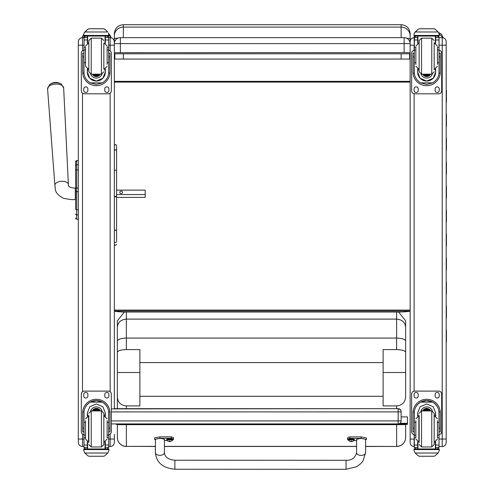 <?xml version="1.0" encoding="UTF-8"?>
<svg xmlns="http://www.w3.org/2000/svg" width="494" height="494" viewBox="0 0 494 494"><rect width="100%" height="100%" fill="white"/><g stroke="black" fill="none" stroke-linecap="round" stroke-linejoin="round"><path stroke-width="0.74" d="M111.341 411.91L401.153 411.897A3.001 3.001 180 0 0 398.152 408.896L398.152 423.914A3.001 3.001 180 0 0 401.153 420.907L111.341 420.919M398.152 423.914L111.341 423.914L398.152 423.914A3.001 3.001 0 0 0 401.153 420.907L401.153 411.669A3.001 3.001 0 0 0 398.152 408.668L114.349 408.668L398.152 408.668A3.001 3.001 -0 0 1 401.153 411.669L401.153 420.678M410.144 311.004L410.144 311.004C409.927 311.393 406.926 311.739 401.134 312.029L123.358 312.029C117.56 311.739 114.559 311.393 114.349 311.004L410.144 311.004M410.144 36.68L410.144 44.12M410.144 35.877L410.144 33.709C409.612 28.238 406.605 25.237 401.134 24.7L401.134 27.102A9.009 8.775 -0 0 1 410.144 35.877L410.144 38.6L406.537 38.168M401.134 53.871L401.134 59.045L409.631 59.058L409.631 53.827M114.349 52.679L404.141 52.611L404.141 43.602L410.144 43.67A6.008 6.008 0 0 0 404.141 37.661L120.351 37.668A6.008 6.008 0 0 0 114.349 43.67A6.008 6.008 180 0 1 120.351 37.668L120.351 43.602L404.141 43.602L404.141 37.661A6.008 6.008 180 0 1 410.144 43.67L410.144 38.6M401.134 37.661L401.134 27.102L123.358 27.102L123.358 24.7C117.881 25.237 114.88 28.238 114.349 33.709L114.349 44.12M409.631 59.058L114.861 59.058L123.358 59.045L123.358 53.871M114.861 53.827L114.861 59.058M401.134 59.045L123.358 59.045M114.349 38.588A9.009 0.543 0 0 1 117.98 38.149M120.351 52.611L120.351 43.602L114.349 43.67L114.349 36.673M410.144 376.132L410.144 310.09L114.349 310.09L114.349 229.617A1.124 0.679 0 0 0 115.473 230.29A1.124 0.679 0 0 0 116.596 229.617L116.596 196.847L114.349 196.847L114.349 145.736C115.405 144.236 116.158 144.236 116.596 145.736L116.596 170.455L115.473 170.097L114.349 170.455M114.349 164.397L114.349 81.343L410.144 81.343L410.144 53.803L114.349 53.803M410.144 82.09L114.349 82.09M404.141 52.611L410.144 52.679L410.144 43.67M410.144 52.679L410.144 53.803M75.607 168.442L75.607 168.855M75.607 176.494L75.607 208.925A1.081 0.914 0 0 0 76.687 209.839L76.687 191.691L78.311 191.691L78.311 188.023L76.687 188.023L76.687 191.691L75.607 191.691M75.607 191.672L75.607 188.023L76.687 188.023L76.687 169.93A1.081 0.914 180 0 0 75.607 170.844L75.607 161.729A1.081 1.081 180 0 1 76.687 160.643L78.311 160.643L78.311 164.829L76.687 164.829A1.081 0.914 180 0 0 75.607 165.743M75.607 171.461L75.607 188.103M75.607 203.275L75.607 208.981M75.607 165.762L75.607 161.748M75.607 218.052A1.081 1.081 -0 0 0 76.687 219.132L76.36 219.114M75.607 218.082A1.081 1.081 -0 0 0 76.687 219.163A1.081 1.081 -0 0 1 75.607 218.082L75.644 218.36M78.311 214.952L78.311 209.839L76.687 209.839L76.687 214.952L78.311 214.952M61.361 84.141A7.305 3.952 176.4 0 0 49.388 84.882L47.578 88.994A8.058 4.36 -3.6 0 1 55.347 84.11A8.058 4.36 -3.6 0 1 63.664 87.988L61.361 84.141A9.763 9.763 0 0 0 49.388 84.882M116.596 194.55L145.199 194.55L145.199 190.134L116.596 190.134L116.596 170.455L116.596 196.847A1.124 0.389 180 0 0 115.473 196.458A1.124 0.389 180 0 0 114.349 196.847M122.58 192.339A1.408 1.186 180 0 1 119.764 192.339A1.408 1.186 180 0 1 122.58 192.339M116.596 197.396L145.199 197.396L145.199 194.55M114.349 45.189L114.349 41.873A4.205 4.205 180 0 0 110.143 37.674L110.143 45.201L114.349 45.189L114.349 408.896M114.349 442.321L114.349 434.368M82.517 446.52L82.517 439.049L78.311 439.043L78.311 442.321M82.517 50.87L82.517 37.668A4.205 4.205 -0 0 0 78.311 41.873L78.311 439.043M114.349 169.566L114.349 174.864M78.311 434.368L78.311 423.704M78.311 409.291L78.311 227.246M78.311 56.094L78.311 43.441M410.144 439.043L410.144 442.568C410.378 444.983 411.7 446.304 414.108 446.539L414.108 439.049L410.144 439.043L410.144 41.632A3.964 3.964 -0 0 1 414.108 37.674L414.108 37.668C411.7 37.908 410.378 39.23 410.144 41.632M410.144 46.041L410.144 43.2M410.144 398.417L410.144 423.858M410.144 434.596L410.144 425.97M446.181 43.206L446.181 434.596M446.181 45.189L446.181 41.632A3.964 3.964 180 0 0 442.216 37.674L442.216 45.201L446.181 45.189L446.181 442.575C445.946 444.983 444.625 446.304 442.216 446.539L442.216 439.049L446.181 439.043M410.144 47.572L410.144 50.221M410.144 388.877L410.144 395.688M410.144 46.794L410.144 49.357M410.144 395.601L410.144 396.596M446.181 396.596L446.181 341.916M446.181 58.403L446.181 49.357M403.777 423.901L407.439 423.58L407.439 424.327L403.777 424.655L403.777 423.901L398.386 423.901M119.455 423.914L119.455 424.655L116.146 424.327L116.146 423.914M399.541 423.568L407.439 423.568L407.439 416.893L401.153 416.893M119.455 424.655L403.777 424.655M82.158 37.686L83.714 35.216M108.939 34.839L110.965 37.754M414.88 36.402L415.114 36.05M439.197 33.87L443.106 37.772M405.642 390.192L405.642 397.182C405.092 402.468 402.091 405.376 396.633 405.907L383.116 405.907L383.116 349.598L396.633 349.598C402.128 349.764 405.129 350.672 405.642 352.327L405.642 372.513L383.116 372.513M396.633 424.655L396.633 446.366A9.009 8.911 -0 0 0 405.642 437.456L405.642 424.488L405.642 437.456A9.009 9.009 0 0 1 396.633 446.465L365.616 446.366M117.35 424.445L117.35 437.456A9.009 8.911 -0 0 0 126.359 446.366L155.4 446.465M117.35 397.182L117.35 352.327C117.862 350.672 120.863 349.764 126.359 349.598L139.87 349.598L139.87 405.907L126.359 405.907C120.9 405.376 117.893 402.468 117.35 397.182L117.35 408.668M124.377 312.029L117.35 320.816L117.35 352.327M117.35 338.168L117.35 325.305M139.87 372.513L117.35 372.513L117.35 341.119C117.887 339.273 120.888 338.26 126.359 338.075L396.633 338.075L396.633 349.598M405.642 325.305L405.642 397.182M405.642 352.327L405.642 341.119C405.105 339.273 402.097 338.26 396.633 338.075L396.633 319.118C402.104 319.599 405.105 322.273 405.642 327.139L405.642 320.816L398.615 312.029M405.642 341.119L405.642 327.139M139.87 396.287L383.116 396.287M117.35 327.139C117.887 322.267 120.888 319.593 126.359 319.118L396.633 319.118L396.633 312.029M383.116 362.577L139.87 362.577M446.181 318.068L446.181 330.048M446.181 294.103L446.181 306.089M446.181 270.144L446.181 282.123M446.181 246.179L446.181 258.164M446.181 222.22L446.181 234.199M446.181 198.255L446.181 210.234M446.181 174.296L446.181 186.275M446.181 150.33L446.181 162.31M446.181 126.365L446.181 138.351M446.181 102.406L446.181 114.386M446.181 78.33L446.181 90.427M446.422 90.365L446.422 102.351M446.422 114.33L446.422 126.31M446.422 138.289L446.422 150.275M446.422 162.254L446.422 174.234M446.422 186.219L446.422 198.199M446.422 210.178L446.422 222.164M446.422 234.144L446.422 246.123M446.422 258.103L446.422 270.088M446.422 282.068L446.422 294.047M446.422 306.033L446.422 318.013M446.422 329.992L446.422 341.971M114.349 232.94L114.349 215.384M114.349 150.596L115.473 149.565L116.596 150.596M116.596 161.31L116.596 145.736M116.596 240.615L116.596 229.617A1.124 0.766 0 0 1 115.473 230.383A1.124 0.766 0 0 1 114.349 229.617M85.53 422.364L83.968 422.364L83.968 412.935C83.992 408.47 86.092 404.876 90.272 402.147L96.33 400.56L102.388 402.147L90.272 402.147M102.388 402.147C106.562 404.876 108.668 408.47 108.686 412.935L108.686 422.364L107.13 422.364M105.327 416.109L105.327 412.935L104.802 415.936A8.997 8.997 0 0 0 105.327 412.916L102.876 406.76L96.33 403.925L89.778 406.76L87.333 412.935L87.333 416.109M109.952 431.849L108.748 431.849L109.952 431.849L109.952 412.898A13.622 13.622 180 0 0 96.33 399.276A13.622 13.622 180 0 0 82.708 412.898L82.708 431.849L83.906 431.849L82.708 431.849M85.53 435.158L83.968 435.158L84.011 411.873L82.745 411.873L82.708 412.91M82.745 411.873A13.622 13.622 0 0 1 96.33 399.288A13.622 13.622 0 0 1 109.909 411.873L108.643 411.873L108.686 435.158L107.13 435.158M109.952 412.91L109.909 411.873M108.686 435.158L108.686 447.416A1.501 1.501 -80.7 0 1 108.686 447.502L107.186 448.916L105.327 448.916L107.192 448.916M108.686 447.502L105.327 447.502L105.327 448.916M84.838 453.023L87.932 455.826L89 456.24L103.66 456.24L104.728 455.826L107.816 453.023L84.838 453.023L83.714 450.472L83.714 448.953L87.617 448.953L87.617 441.902M84.011 411.873A12.362 12.362 0 0 1 96.33 400.548A12.362 12.362 0 0 1 108.643 411.873M105.327 447.502L105.327 441.797M87.858 415.936L87.333 412.922A8.997 8.997 0 0 0 87.858 415.936M90.63 411.008A6.008 6.008 0 0 1 102.03 411.008M107.816 453.023L108.939 450.472L108.939 448.966L83.714 448.966L108.939 448.966L105.037 448.953L105.037 441.902M83.968 435.158L83.968 447.416A1.501 1.501 80.7 0 0 83.968 447.502L85.468 448.916L87.333 448.916L85.468 448.916M87.333 448.916L87.333 441.797M83.968 434.634A3.001 3.001 0 0 1 81.312 431.651L81.312 394.113A3.001 3.001 0 0 1 84.313 391.106L108.34 391.106A3.001 3.001 0 0 1 111.341 394.113L111.341 431.651A3.001 3.001 0 0 1 108.686 434.634M81.312 394.113A3.001 3.001 0 0 1 84.313 391.112L108.34 391.112A3.001 3.001 0 0 1 111.341 394.113L111.341 394.113M104.777 395.99L104.777 394.49A2.062 2.062 0 0 1 106.84 392.427A2.062 2.062 0 0 1 108.902 394.49L108.902 395.99A2.062 2.062 0 0 1 106.84 398.053A2.062 2.062 0 0 1 104.777 395.99A2.062 2.062 0 0 0 106.84 398.053A2.062 2.062 0 0 0 108.902 395.99M83.752 395.99L83.752 394.49A2.062 2.062 0 0 1 85.82 392.427A2.062 2.062 0 0 1 87.883 394.49L87.883 395.99A2.062 2.062 0 0 1 85.82 398.053A2.062 2.062 0 0 1 83.752 395.99A2.062 2.062 0 0 0 85.82 398.053A2.062 2.062 0 0 0 87.883 395.99M98.355 410.934A2.834 2.834 180 0 0 94.298 410.934M98.677 410.934A3.069 3.069 180 0 0 93.984 410.934M98.942 410.934A3.279 3.279 180 0 0 93.712 410.934M99.238 410.934A3.52 3.52 180 0 0 93.422 410.934M99.251 410.934A3.52 3.52 180 0 0 93.409 410.934A3.52 3.52 180 0 1 99.251 410.934M100.393 410.934A4.508 4.508 180 0 0 92.267 410.934M88.821 415.442L88.821 442.463M101.431 446.971L101.431 410.934L103.839 413.336L103.839 444.569L101.431 446.971L91.223 446.971L88.821 444.569M103.839 413.336L101.431 410.934L91.223 410.934L88.821 413.336L91.223 410.934L91.223 446.971M107.13 437.456L107.13 420.684M107.13 418.863L104.123 415.862L107.13 418.863M85.53 420.684L85.53 439.043L88.531 442.044L85.53 439.043M108.686 425.346L108.686 432.559M83.968 432.559L83.968 425.346M107.13 62.75L108.686 62.75L108.686 72.093C108.668 76.539 106.562 80.127 102.388 82.856L96.33 84.437L90.272 82.856L102.388 82.856M90.272 82.856C86.092 80.127 83.992 76.539 83.968 72.093L83.968 62.75L85.53 62.75M87.333 68.999L87.333 72.093L89.778 78.25L96.33 81.078L102.876 78.25L105.327 72.093L105.327 68.999M108.649 73.106L109.909 73.106L109.952 53.191L108.748 53.191L109.952 53.191M109.909 73.106A13.622 13.622 0 0 1 96.33 85.69A13.622 13.622 0 0 1 82.745 73.106L84.011 73.106M82.708 53.191L83.906 53.191L82.708 53.191L82.745 73.106M85.53 49.968L83.968 49.968L84.122 36.914L85.468 36.087L87.333 36.087L85.468 36.087L87.333 36.087L87.333 43.318M105.327 43.318L105.327 36.087L107.186 36.087L105.327 36.087L107.186 36.099L108.686 37.519A1.501 1.501 -89.8 0 1 108.686 37.606L108.686 62.75M83.968 37.606A1.501 1.501 89.8 0 1 83.968 37.519L85.468 36.099M107.816 31.993L104.728 29.183L107.816 31.98L84.838 31.993L84.178 32.931L87.932 29.177L84.838 31.993M89 28.763L87.932 29.183L89 28.763L103.66 28.763L104.728 29.177L103.66 28.763L89 28.763L103.66 28.763M104.845 69.166L105.327 72.068A8.997 8.997 0 0 1 96.33 81.053A8.997 8.997 0 0 1 87.333 72.062L87.815 69.166M96.33 78.064A6.008 6.008 0 0 1 90.686 74.119A6.008 6.008 0 0 0 101.968 74.119A6.008 6.008 0 0 1 96.33 78.052M87.617 36.05L87.617 43.206M105.037 36.05L105.037 43.206M108.939 34.543L108.482 32.931L108.939 36.05L83.714 36.05L83.714 35.432L108.939 35.432M83.714 34.531L84.178 32.944M83.714 34.543L83.714 35.432M107.13 49.968L108.686 49.968M83.968 49.968L83.968 62.75M108.532 36.914L107.186 36.087M111.341 53.272L111.341 53.272A3.001 3.001 0 0 0 108.686 50.289A3.001 3.001 0 0 1 111.341 53.272L111.341 90.81A3.001 3.001 0 0 1 108.34 93.811L84.313 93.811A3.001 3.001 0 0 1 81.312 90.81L81.312 53.272A3.001 3.001 0 0 1 83.968 50.289A3.001 3.001 0 0 0 81.312 53.272L81.312 53.272M87.883 88.932L87.883 90.433A2.062 2.062 0 0 1 85.82 92.502A2.062 2.062 0 0 1 83.752 90.433L83.752 88.932A2.062 2.062 0 0 1 85.82 86.87A2.062 2.062 0 0 1 87.883 88.932M108.902 88.932L108.902 90.433A2.062 2.062 0 0 1 106.84 92.502A2.062 2.062 0 0 1 104.777 90.433L104.777 88.932A2.062 2.062 0 0 1 106.84 86.87A2.062 2.062 0 0 1 108.902 88.932M83.801 53.191A2.062 2.062 0 0 1 83.906 52.864M108.748 52.864A2.062 2.062 0 0 1 108.853 53.191M87.883 90.433A2.062 2.062 0 0 1 85.82 92.495A2.062 2.062 0 0 1 83.752 90.433M108.902 90.433A2.062 2.062 0 0 1 106.84 92.495A2.062 2.062 0 0 1 104.777 90.433M94.44 74.174A2.834 2.834 180 0 0 98.213 74.174A2.834 2.834 180 0 1 94.428 74.174M94.088 74.174A3.069 3.069 180 0 0 98.565 74.174M93.811 74.174A3.279 3.279 180 0 0 98.849 74.174M93.508 74.174A3.52 3.52 180 0 0 99.146 74.174M92.353 74.174A4.508 4.508 180 0 0 100.307 74.174M91.223 38.143L91.223 74.174L88.821 71.772L88.821 40.545L91.223 38.143L101.431 38.143L103.839 40.545M88.821 71.772L91.223 74.174L101.431 74.174L103.839 71.772L101.431 74.174L101.431 38.143M85.53 47.622L85.53 66.252L88.531 69.253L85.53 66.252M107.13 64.393L107.13 47.622M107.13 46.066L104.123 43.064L107.13 46.066M83.968 52.555L83.968 59.762M108.686 52.555L108.686 59.762M415.862 422.364L414.299 422.364L414.299 412.935C414.324 408.47 416.423 404.876 420.604 402.147L426.662 400.56L432.719 402.147L420.604 402.147M432.719 402.147C436.9 404.876 438.999 408.47 439.024 412.935L439.024 422.364L437.462 422.364M435.659 416.109L435.659 412.935L435.134 415.936A8.997 8.997 0 0 0 435.659 412.916L433.213 406.76L426.662 403.925L420.11 406.76L417.665 412.935L417.665 416.109M440.284 431.849L439.08 431.849L440.284 431.849L440.284 412.898A13.622 13.622 180 0 0 426.662 399.276A13.622 13.622 180 0 0 413.04 412.898L413.04 431.849L414.238 431.849L413.04 431.849M415.862 435.158L414.299 435.158L414.343 411.873L413.077 411.873L413.04 412.91M413.077 411.873A13.622 13.622 0 0 1 426.662 399.288A13.622 13.622 0 0 1 440.24 411.873L438.981 411.873L439.024 435.158L437.462 435.158M440.284 412.91L440.24 411.873M439.024 435.158L439.024 447.416A1.501 1.501 -80.7 0 1 439.018 447.502L437.517 448.916L435.659 448.916L437.523 448.916M439.018 447.502L435.659 447.502L435.659 448.916M415.176 453.023L418.264 455.826L419.332 456.24L433.991 456.24L435.06 455.826L438.147 453.023L415.176 453.023L414.046 450.472L414.046 448.953L417.955 448.953L417.955 441.902M414.343 411.873A12.362 12.362 0 0 1 426.662 400.548A12.362 12.362 0 0 1 438.981 411.873M435.659 447.502L435.659 441.797M418.19 415.936L417.665 412.922A8.997 8.997 0 0 0 418.19 415.936M420.962 411.008A6.008 6.008 0 0 1 432.361 411.008M438.147 453.023L439.271 450.472L439.271 448.966L414.046 448.966L439.271 448.966L435.368 448.953L435.368 441.902M414.299 435.158L414.299 447.416A1.501 1.501 80.7 0 0 414.305 447.502L415.8 448.916L417.665 448.916L415.8 448.916M417.665 448.916L417.665 441.797M414.299 434.634A3.001 3.001 0 0 1 411.644 431.651L411.644 394.113A3.001 3.001 0 0 1 414.651 391.106L438.672 391.106A3.001 3.001 0 0 1 441.679 394.113L441.679 431.651A3.001 3.001 0 0 1 439.024 434.634M411.644 394.113A3.001 3.001 0 0 1 414.651 391.112L438.672 391.112A3.001 3.001 0 0 1 441.679 394.113L441.679 394.113M435.109 395.99L435.109 394.49A2.062 2.062 0 0 1 437.171 392.427A2.062 2.062 0 0 1 439.234 394.49L439.234 395.99A2.062 2.062 0 0 1 437.171 398.053A2.062 2.062 0 0 1 435.109 395.99A2.062 2.062 0 0 0 437.171 398.053A2.062 2.062 0 0 0 439.234 395.99M414.083 395.99L414.083 394.49A2.062 2.062 0 0 1 416.152 392.427A2.062 2.062 0 0 1 418.214 394.49L418.214 395.99A2.062 2.062 0 0 1 416.152 398.053A2.062 2.062 0 0 1 414.083 395.99A2.062 2.062 0 0 0 416.152 398.053A2.062 2.062 0 0 0 418.214 395.99M428.693 410.934A2.834 2.834 180 0 0 424.63 410.934M429.008 410.934A3.069 3.069 180 0 0 424.315 410.934M429.28 410.934A3.279 3.279 180 0 0 424.043 410.934M429.57 410.934A3.52 3.52 180 0 0 423.753 410.934M429.582 410.934A3.52 3.52 180 0 0 423.741 410.934A3.52 3.52 180 0 1 429.582 410.934M430.725 410.934A4.508 4.508 180 0 0 422.598 410.934M419.153 415.442L419.153 442.463M434.17 415.442L434.17 442.463M431.768 446.971L431.768 410.934L434.17 413.336L434.17 444.569L431.768 446.971L421.555 446.971L419.153 444.569M434.17 413.336L431.768 410.934L421.555 410.934L419.153 413.336L421.555 410.934L421.555 446.971M437.462 437.456L437.462 420.684M437.462 418.863L434.454 415.862L437.462 418.863M415.862 420.684L415.862 437.456M415.862 439.043L418.863 442.044L415.862 439.043M439.024 425.346L439.024 432.559M414.299 432.559L414.299 425.346M437.462 62.75L439.024 62.75L439.024 72.093C438.999 76.539 436.9 80.127 432.719 82.856L426.662 84.437L420.604 82.856L432.719 82.856M420.604 82.856C416.423 80.127 414.324 76.539 414.299 72.093L414.299 62.75L415.862 62.75M417.665 68.999L417.665 72.093L420.11 78.25L426.662 81.078L433.213 78.25L435.659 72.093L435.659 68.999M438.981 73.106L440.24 73.106L440.284 53.191L439.08 53.191L440.284 53.191M440.24 73.106A13.622 13.622 0 0 1 426.662 85.69A13.622 13.622 0 0 1 413.077 73.106L414.343 73.106M413.04 53.191L414.238 53.191L413.04 53.191L413.077 73.106M415.862 49.968L414.299 49.968L414.46 36.914L415.8 36.087L417.665 36.087L415.8 36.087L417.665 36.087L417.665 43.318M435.659 43.318L435.659 36.087L437.517 36.087L435.659 36.087L437.517 36.099L439.018 37.519A1.501 1.501 -89.8 0 1 439.024 37.606L439.024 62.75M414.299 37.606A1.501 1.501 89.8 0 1 414.305 37.519L415.8 36.099M438.147 31.993L435.06 29.183L438.147 31.98L415.176 31.993L414.509 32.931L418.264 29.177L415.176 31.993M419.332 28.763L418.264 29.183L419.332 28.763L433.991 28.763L435.06 29.177L433.991 28.763L419.332 28.763L433.991 28.763M435.177 69.166L435.659 72.068A8.997 8.997 0 0 1 426.662 81.053A8.997 8.997 0 0 1 417.665 72.062L418.146 69.166M426.662 78.064A6.008 6.008 0 0 1 421.018 74.119A6.008 6.008 0 0 0 432.306 74.119A6.008 6.008 0 0 1 426.662 78.052M417.955 36.05L417.955 43.206M435.368 36.05L435.368 43.206M439.271 34.543L438.814 32.931L439.271 36.05L414.046 36.05L414.046 35.432L439.271 35.432M414.046 34.531L414.509 32.944M414.046 34.543L414.046 35.432M437.462 49.968L439.024 49.968M414.299 49.968L414.299 62.75M438.863 36.914L437.517 36.087M441.679 53.272L441.679 53.272A3.001 3.001 0 0 0 439.024 50.289A3.001 3.001 0 0 1 441.679 53.272L441.679 90.81A3.001 3.001 0 0 1 438.672 93.811L414.651 93.811A3.001 3.001 0 0 1 411.644 90.81L411.644 53.272A3.001 3.001 0 0 1 414.299 50.289A3.001 3.001 0 0 0 411.644 53.272L411.644 53.272M418.214 88.932L418.214 90.433A2.062 2.062 0 0 1 416.152 92.502A2.062 2.062 0 0 1 414.083 90.433L414.083 88.932A2.062 2.062 0 0 1 416.152 86.87A2.062 2.062 0 0 1 418.214 88.932M439.234 88.932L439.234 90.433A2.062 2.062 0 0 1 437.171 92.502A2.062 2.062 0 0 1 435.109 90.433L435.109 88.932A2.062 2.062 0 0 1 437.171 86.87A2.062 2.062 0 0 1 439.234 88.932M414.139 53.191A2.062 2.062 0 0 1 414.238 52.864M439.08 52.864A2.062 2.062 0 0 1 439.185 53.191M418.214 90.433A2.062 2.062 0 0 1 416.152 92.495A2.062 2.062 0 0 1 414.083 90.433M439.234 90.433A2.062 2.062 0 0 1 437.171 92.495A2.062 2.062 0 0 1 435.109 90.433M424.772 74.174A2.834 2.834 180 0 0 428.551 74.174A2.834 2.834 180 0 1 424.76 74.174M424.426 74.174A3.069 3.069 180 0 0 428.897 74.174M424.142 74.174A3.279 3.279 180 0 0 429.181 74.174M423.84 74.174A3.52 3.52 180 0 0 429.477 74.174M422.685 74.174A4.508 4.508 180 0 0 430.638 74.174M434.17 69.673L434.17 42.645M421.555 38.143L421.555 74.174L419.153 71.772L419.153 40.545L421.555 38.143L431.768 38.143L434.17 40.545M419.153 71.772L421.555 74.174L431.768 74.174L434.17 71.772L431.768 74.174L431.768 38.143M415.862 47.622L415.862 64.393M415.862 66.252L418.863 69.253L415.862 66.252M437.462 64.393L437.462 47.622M437.462 46.066L434.454 43.064L437.462 46.066M414.299 52.555L414.299 59.762M439.024 52.555L439.024 59.762M174.87 468.349L174.882 460.223L174.87 468.349M348.418 440.105A12.381 1.834 0 0 1 347.609 439.45A12.381 1.834 0 0 1 349.882 438.394L361.145 438.4L366.381 439.45L365.628 440M356.619 440.506L354.019 440.506M365.597 452.732A4.502 2.68 -179.9 0 1 365.597 452.739L365.628 439.45C362.627 438.246 359.626 438.246 356.619 439.456L356.588 452.72C355.205 457.944 351.697 460.47 346.053 460.291L346.047 469.3L356.514 466.744L360.552 463.86L362.936 461.1L365.597 452.739A4.502 2.68 -179.9 0 1 361.089 455.412A4.502 2.68 -179.9 0 1 356.588 452.72M366.381 439.45L366.381 437.968L361.145 436.918L349.882 436.912A12.381 1.834 180 0 0 347.609 437.968L347.609 439.45M349.882 438.394L349.882 436.912M346.047 469.3L174.876 469.232L174.882 460.223L346.053 460.291M155.419 439.919L154.665 439.376L159.939 438.32L171.202 438.326A12.381 1.834 0 0 1 173.437 439.376A12.381 1.834 0 0 1 172.628 440.024M167.021 440.432L164.422 440.432M164.397 452.665L164.428 439.376C161.427 438.166 158.426 438.166 155.419 439.376L155.388 452.64A4.502 2.68 0.1 0 0 155.388 452.652A4.502 2.68 0.1 0 0 159.895 455.332A4.502 2.68 0.1 0 0 164.397 452.665C164.885 457.117 168.38 459.642 174.882 460.223M173.437 439.376L173.437 437.888A12.381 1.834 180 0 0 171.202 436.844L159.939 436.838L154.665 437.894L154.665 439.376M171.202 438.326L171.202 436.844M348.412 439.45A2.958 0.438 0 0 1 351.364 439.012A2.958 0.438 0 0 1 354.322 439.45L354.322 440A2.958 0.438 180 0 0 351.364 439.567A2.958 0.438 180 0 0 348.412 440L348.412 439.45M348.412 440L348.542 440.339A2.847 0.42 0 0 1 351.364 439.858A2.847 0.42 0 0 1 354.186 440.339L354.322 440M351.178 440.963L350.573 441.469L352.154 441.475A3.841 3.835 -1.8 0 0 352.926 441.222L352.926 441.167A3.841 3.736 -178.7 0 1 352.16 441.408L351.178 440.963L350.573 441.408A3.841 3.736 179.5 0 1 349.808 441.167L349.801 441.222A3.841 3.835 4.9 0 0 350.573 441.469L351.154 441.556L351.203 440.981M351.524 440.981L351.574 441.556L352.154 441.475L351.555 440.963M351.549 441.432L351.172 441.432L351.549 441.426M166.725 439.376A2.958 0.438 0 0 1 169.683 438.944A2.958 0.438 0 0 1 172.634 439.376L172.634 439.932A2.958 0.438 180 0 0 169.683 439.493A2.958 0.438 180 0 0 166.725 439.932L166.725 439.376M166.725 439.932L166.861 440.265A2.847 0.42 0 0 1 169.683 439.79A2.847 0.42 0 0 1 172.505 440.265L172.634 439.932M169.473 441.253L169.504 440.907L168.886 441.401L170.473 441.401A3.841 3.835 -1.8 0 0 171.239 441.154L171.245 441.099A3.841 3.736 -178.7 0 1 170.473 441.34L169.874 440.895L168.892 441.34A3.841 3.736 179.5 0 1 168.121 441.099L168.121 441.154A3.841 3.835 4.9 0 0 168.886 441.401L169.467 441.488L169.522 440.907M169.843 440.907L169.893 441.488L170.473 441.34L169.498 440.907M169.868 441.358L169.491 441.358L169.868 441.358M398.152 408.668L111.341 408.896M123.358 37.661L123.358 27.102A9.009 8.775 180 0 0 114.349 35.877M75.607 161.729L75.607 161.729A1.081 1.081 180 0 1 76.687 160.643L75.607 161.729M78.311 219.132L76.687 219.132L76.687 214.952A1.081 0.914 -0 0 1 75.607 214.038M78.311 169.93L76.687 169.93L76.687 160.643L78.311 160.643M76.687 164.842L76.687 169.64M68.382 184.565A6.755 3.656 176.4 0 0 61.41 181.31A6.755 3.656 176.4 0 0 54.896 185.404C55.68 188.566 53.611 193.191 63.547 198.298C69.845 199.57 73.767 199.947 75.31 199.422L75.31 188.158C70.222 187.751 67.913 186.547 68.382 184.565L63.664 87.988M110.143 434.053L110.143 439.049L114.349 439.036M108.686 45.201L110.143 45.201L110.143 50.87M110.143 93.212L110.143 391.711M108.686 439.049L110.143 439.049L110.143 446.539C112.694 446.292 114.095 444.89 114.349 442.334M82.517 434.053L82.517 439.049L83.968 439.049M78.311 45.189L83.968 45.201M82.517 391.711L82.517 93.212M82.517 37.674L83.968 37.674L82.517 37.674C79.96 37.921 78.558 39.322 78.311 41.873M110.143 37.668L108.686 37.668L110.143 37.674C112.694 37.921 114.095 39.322 114.349 41.873M414.108 50.314L414.108 45.201L410.144 45.189M414.299 439.049L414.108 434.609M414.108 396.293L414.108 394.187M414.108 391.155L414.108 93.761M414.108 90.735L414.108 88.63M414.299 45.201L414.108 37.668M439.024 45.201L442.216 45.201L442.216 439.049L439.024 439.049M442.216 37.668L439.024 37.668L442.216 37.674C444.625 37.908 445.946 39.23 446.181 41.632M399.973 423.296L407.439 423.296M105.185 36.05L105.185 37.668M396.633 405.907L396.633 408.668M356.606 446.366L164.409 446.366M155.4 446.366L126.359 446.366L126.359 424.655M126.359 408.668L126.359 405.907M126.359 349.598L126.359 312.029M116.596 241.449A1.124 1.074 180 0 1 115.473 242.523A1.124 1.074 180 0 1 114.349 241.449M103.66 456.24L89 456.24M83.906 428.162L82.708 428.162M109.952 428.162L108.748 428.162M85.53 437.814L83.968 437.814M108.686 437.814L107.13 437.814M108.686 445.032L105.327 445.032M87.333 445.032L83.968 445.032M87.333 447.502L83.968 447.502M108.939 449.583L83.714 449.583M99.467 410.934A3.699 3.699 180 0 0 93.193 410.934M100.189 410.934A4.329 4.329 180 0 0 92.464 410.934M103.839 442.044L103.839 415.862M85.53 418.863L88.531 415.862L88.531 442.044M83.968 37.519L87.333 37.519M108.748 56.884L109.952 56.884M82.708 56.884L83.906 56.884M83.714 36.05L108.939 36.05M107.13 47.251L108.686 47.251M83.968 47.251L85.53 47.251M83.968 39.989L87.333 39.989M105.327 39.989L108.686 39.989M105.327 37.519L108.686 37.519M93.304 74.174A3.699 3.699 180 0 0 99.356 74.174M92.557 74.174A4.329 4.329 180 0 0 100.103 74.174M88.821 43.064L88.821 69.253M103.839 69.253L103.839 43.064M433.991 456.24L419.332 456.24M414.238 428.162L413.04 428.162M440.284 428.162L439.08 428.162M415.862 437.814L414.299 437.814M439.024 437.814L437.462 437.814M439.024 445.032L435.659 445.032M417.665 445.032L414.299 445.032M417.665 447.502L414.305 447.502M439.271 449.583L414.046 449.583M429.799 410.934A3.699 3.699 180 0 0 423.525 410.934M430.521 410.934A4.329 4.329 180 0 0 422.796 410.934M434.17 442.044L434.17 415.862M415.862 418.863L418.863 415.862L418.863 442.044M414.305 37.519L417.665 37.519M439.08 56.884L440.284 56.884M413.04 56.884L414.238 56.884M414.046 36.05L439.271 36.05M437.462 47.251L439.024 47.251M414.299 47.251L415.862 47.251M414.299 39.989L417.665 39.989M435.659 39.989L439.024 39.989M435.659 37.519L439.018 37.519M423.636 74.174A3.699 3.699 180 0 0 429.687 74.174M422.889 74.174A4.329 4.329 180 0 0 430.435 74.174M419.153 43.064L419.153 69.253M434.17 69.253L434.17 43.064M361.145 438.4L361.145 436.918M159.939 438.32L159.939 436.838M123.358 24.7L401.134 24.7M404.141 37.661L120.351 37.661M76.181 219.04L75.761 218.638M54.896 185.404L47.578 88.994M78.311 442.334C78.558 444.89 79.96 446.292 82.517 446.539L83.968 446.539M108.686 446.539L110.143 446.539M439.024 446.539L442.216 446.539M83.727 34.265L82.072 37.692M111.051 37.772L110.409 35.821L108.828 33.709M414.725 36.05L414.213 37.668M443.186 37.791L441.451 34.191L438.474 32.425M164.409 446.465L356.606 446.465M365.616 446.465L396.633 446.465M117.35 437.456A9.009 9.009 0 0 0 126.359 446.465M114.349 244.252C114.849 245.654 115.596 245.654 116.596 244.252M104.123 442.044L107.13 439.043M88.531 43.064L85.53 46.066M104.123 69.253L107.13 66.252M434.454 442.044L437.462 439.043M418.863 43.064L415.862 46.066M434.454 69.253L437.462 66.252M174.876 469.232C162.853 468.071 156.357 462.569 155.388 452.72L155.388 452.64M348.542 440.339A3.841 3.841 0 0 0 351.104 441.562M351.623 441.562A3.841 3.841 0 0 0 354.186 440.339M351.154 441.327L351.185 440.981L351.58 441.327M166.861 440.265A3.841 3.841 0 0 0 169.417 441.494M169.942 441.494A3.841 3.841 0 0 0 172.505 440.265M169.893 441.253L169.862 440.907"/></g></svg>

